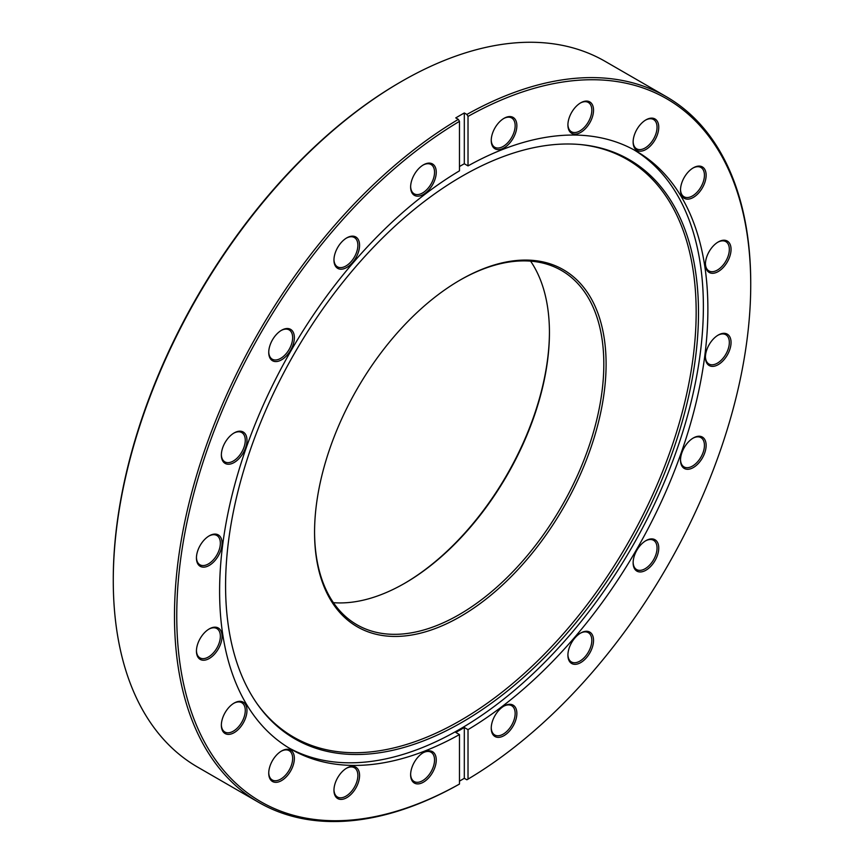 <?xml version="1.0" encoding="UTF-8"?>
<svg xmlns="http://www.w3.org/2000/svg" width="864" height="864" viewBox="0 0 864 864"><rect width="100%" height="100%" fill="white"/><g stroke="black" fill="none" stroke-linecap="round" stroke-linejoin="round"><path stroke-width="1.3" d="M404.244 583.546A206.15 119.027 120 0 0 549.439 332.046M530.593 261.144A204.541 118.098 -60 0 1 549.439 332.705A204.541 118.098 -60 0 1 404.816 583.222A204.541 118.098 -60 0 1 404.806 583.222A204.541 118.098 -60 0 1 333.407 602.672M460.328 279.936L460.328 279.936A206.15 119.027 -60 0 1 606.096 364.1A206.15 119.027 -60 0 1 460.328 616.583A206.15 119.027 -60 0 1 314.561 532.418A206.15 119.027 -60 0 1 460.328 279.936L460.328 279.936M314.561 531.76A204.541 118.098 120 0 0 356.918 624.748A204.541 118.098 120 0 0 459.194 614.617A204.541 118.098 120 0 0 592.812 434.365A204.541 118.098 120 0 0 561.46 270.464A204.541 118.098 120 0 0 459.756 280.271M113.27 580.586L113.27 579.269A405.864 234.328 -60 0 1 400.248 82.199A405.864 234.328 -60 0 1 400.259 82.188L401.382 81.54A407.473 235.256 120 0 0 401.393 81.54A407.473 235.256 120 0 0 113.27 580.586A407.473 235.256 120 0 0 197.662 767.124L258.865 802.462A407.473 235.256 -60 0 1 195.599 478.699A407.473 235.256 -60 0 1 458.341 119.372L455.771 117.893A407.473 235.256 120 0 1 460.048 115.398A407.473 235.256 120 0 1 464.314 112.968L466.873 114.448A407.473 235.256 -60 0 1 666.338 96.692A407.473 235.256 -60 0 1 750.73 283.23L750.73 284.548A405.864 234.328 120 0 0 468.018 116.413L466.873 114.448M346.766 768.074L346.766 768.074A18.122 10.465 -60 0 1 359.575 775.472A18.122 10.465 -60 0 1 346.766 797.666A18.122 10.465 -60 0 1 333.958 790.268A18.122 10.465 -60 0 1 346.766 768.074L346.766 768.074M333.968 789.761A16.913 9.763 120 0 0 337.457 797.018A16.913 9.763 120 0 0 345.913 796.187A16.913 9.763 120 0 0 356.962 781.283A16.913 9.763 120 0 0 354.37 767.729A16.913 9.763 120 0 0 346.334 768.334M281.545 751.01L281.545 751.01A18.122 10.465 -60 0 1 294.365 758.408A18.122 10.465 -60 0 1 281.545 780.602A18.122 10.465 -60 0 1 268.736 773.204A18.122 10.465 -60 0 1 281.545 751.01L281.545 751.01M268.747 772.697A16.913 9.763 120 0 0 272.236 779.965A16.913 9.763 120 0 0 280.692 779.123A16.913 9.763 120 0 0 291.74 764.219A16.913 9.763 120 0 0 289.148 750.665A16.913 9.763 120 0 0 281.113 751.27M209.25 628.916L209.25 628.916A18.122 10.465 -60 0 1 222.07 636.314A18.122 10.465 -60 0 1 209.25 658.498A18.122 10.465 -60 0 1 196.441 651.11A18.122 10.465 -60 0 1 209.25 628.916L209.25 628.916M196.452 650.603A16.913 9.763 120 0 0 199.94 657.86A16.913 9.763 120 0 0 208.397 657.018A16.913 9.763 120 0 0 219.445 642.125A16.913 9.763 120 0 0 216.853 628.571A16.913 9.763 120 0 0 208.818 629.176M234.166 703.058L234.166 703.058A18.122 10.465 -60 0 1 246.974 710.456A18.122 10.465 -60 0 1 234.166 732.65A18.122 10.465 -60 0 1 221.357 725.252A18.122 10.465 -60 0 1 234.166 703.058L234.166 703.058M221.357 724.745A16.913 9.763 120 0 0 224.856 732.013A16.913 9.763 120 0 0 233.312 731.171A16.913 9.763 120 0 0 244.361 716.267A16.913 9.763 120 0 0 241.769 702.713A16.913 9.763 120 0 0 233.734 703.318M209.25 535.831L209.25 535.831A18.122 10.465 -60 0 1 222.07 543.229A18.122 10.465 -60 0 1 209.25 565.412A18.122 10.465 -60 0 1 196.441 558.014A18.122 10.465 -60 0 1 209.25 535.831L209.25 535.831M196.452 557.518A16.913 9.763 120 0 0 199.94 564.775A16.913 9.763 120 0 0 208.397 563.933A16.913 9.763 120 0 0 219.445 549.029A16.913 9.763 120 0 0 216.853 535.486A16.913 9.763 120 0 0 208.818 536.09M234.166 432.918L234.166 432.918A18.122 10.465 -60 0 1 246.974 440.316A18.122 10.465 -60 0 1 234.166 462.499A18.122 10.465 -60 0 1 221.357 455.101A18.122 10.465 -60 0 1 234.166 432.918L234.166 432.918M221.357 454.604A16.913 9.763 120 0 0 224.856 461.862A16.913 9.763 120 0 0 233.312 461.02A16.913 9.763 120 0 0 244.361 446.116A16.913 9.763 120 0 0 241.769 432.572A16.913 9.763 120 0 0 233.734 433.177M281.545 330.253L281.545 330.253A18.122 10.465 -60 0 1 294.365 337.64A18.122 10.465 -60 0 1 281.545 359.834A18.122 10.465 -60 0 1 268.736 352.436A18.122 10.465 -60 0 1 281.545 330.253L281.545 330.253M268.747 351.929A16.913 9.763 120 0 0 272.236 359.197A16.913 9.763 120 0 0 280.692 358.355A16.913 9.763 120 0 0 291.74 343.451A16.913 9.763 120 0 0 289.148 329.908A16.913 9.763 120 0 0 281.113 330.512M346.766 237.881L346.766 237.881A18.122 10.465 -60 0 1 359.575 245.279A18.122 10.465 -60 0 1 346.766 267.473A18.122 10.465 -60 0 1 333.958 260.075A18.122 10.465 -60 0 1 346.766 237.881L346.766 237.881M333.968 259.567A16.913 9.763 120 0 0 337.457 266.825A16.913 9.763 120 0 0 345.913 265.993A16.913 9.763 120 0 0 356.962 251.089A16.913 9.763 120 0 0 354.37 237.535A16.913 9.763 120 0 0 346.334 238.14M423.436 164.851L423.436 164.851A18.122 10.465 -60 0 1 436.255 172.249A18.122 10.465 -60 0 1 423.436 194.432A18.122 10.465 -60 0 1 410.627 187.045A18.122 10.465 -60 0 1 423.436 164.851L423.436 164.851M410.638 186.538A16.913 9.763 120 0 0 414.126 193.795A16.913 9.763 120 0 0 422.582 192.964A16.913 9.763 120 0 0 433.631 178.06A16.913 9.763 120 0 0 431.039 164.506A16.913 9.763 120 0 0 423.004 165.11M504.058 118.303L504.058 118.303A18.122 10.465 -60 0 1 516.866 125.701A18.122 10.465 -60 0 1 504.058 147.895A18.122 10.465 -60 0 1 491.238 140.497A18.122 10.465 -60 0 1 504.058 118.303L504.058 118.303M491.249 139.99A16.913 9.763 120 0 0 494.748 147.258A16.913 9.763 120 0 0 503.194 146.416A16.913 9.763 120 0 0 514.242 131.512A16.913 9.763 120 0 0 511.65 117.958A16.913 9.763 120 0 0 503.615 118.562M580.727 102.805L580.727 102.805A18.122 10.465 -60 0 1 593.536 110.203A18.122 10.465 -60 0 1 580.727 132.397A18.122 10.465 -60 0 1 567.907 124.999A18.122 10.465 -60 0 1 580.727 102.805L580.727 102.805M567.918 124.492A16.913 9.763 120 0 0 571.417 131.749A16.913 9.763 120 0 0 579.874 130.918A16.913 9.763 120 0 0 590.911 116.014A16.913 9.763 120 0 0 588.319 102.46A16.913 9.763 120 0 0 580.284 103.064M645.937 119.869L645.937 119.869A18.122 10.465 -60 0 1 658.757 127.267A18.122 10.465 -60 0 1 645.937 149.461A18.122 10.465 -60 0 1 633.128 142.063A18.122 10.465 -60 0 1 645.937 119.869L645.937 119.869M633.139 141.556A16.913 9.763 120 0 0 636.628 148.813A16.913 9.763 120 0 0 645.084 147.982A16.913 9.763 120 0 0 656.132 133.078A16.913 9.763 120 0 0 653.54 119.524A16.913 9.763 120 0 0 645.505 120.128M693.328 167.821L693.328 167.821A18.122 10.465 -60 0 1 706.136 175.219A18.122 10.465 -60 0 1 693.328 197.413A18.122 10.465 -60 0 1 680.519 190.015A18.122 10.465 -60 0 1 693.328 167.821L693.328 167.821M680.519 189.508A16.913 9.763 120 0 0 684.018 196.765A16.913 9.763 120 0 0 692.474 195.934A16.913 9.763 120 0 0 703.523 181.03A16.913 9.763 120 0 0 700.931 167.476A16.913 9.763 120 0 0 692.896 168.08M718.232 241.974L718.232 241.963A18.122 10.465 -60 0 1 731.052 249.361A18.122 10.465 -60 0 1 718.232 271.555A18.122 10.465 -60 0 1 705.424 264.157A18.122 10.465 -60 0 1 718.232 241.963L718.232 241.963M705.434 263.65A16.913 9.763 120 0 0 708.923 270.918A16.913 9.763 120 0 0 717.379 270.076A16.913 9.763 120 0 0 728.428 255.172A16.913 9.763 120 0 0 725.836 241.628A16.913 9.763 120 0 0 717.8 242.233M718.232 335.059L718.232 335.059A18.122 10.465 -60 0 1 731.052 342.457A18.122 10.465 -60 0 1 718.232 364.64A18.122 10.465 -60 0 1 705.424 357.242A18.122 10.465 -60 0 1 718.232 335.059L718.232 335.059M705.434 356.746A16.913 9.763 120 0 0 708.923 364.003A16.913 9.763 120 0 0 717.379 363.161A16.913 9.763 120 0 0 728.428 348.257A16.913 9.763 120 0 0 725.836 334.714A16.913 9.763 120 0 0 717.8 335.318M693.328 437.972L693.328 437.972A18.122 10.465 -60 0 1 706.136 445.37A18.122 10.465 -60 0 1 693.328 467.554A18.122 10.465 -60 0 1 680.519 460.156A18.122 10.465 -60 0 1 693.328 437.972L693.328 437.972M680.519 459.659A16.913 9.763 120 0 0 684.018 466.916A16.913 9.763 120 0 0 692.474 466.074A16.913 9.763 120 0 0 703.523 451.17A16.913 9.763 120 0 0 700.931 437.627A16.913 9.763 120 0 0 692.896 438.232M645.937 540.637L645.937 540.637A18.122 10.465 -60 0 1 658.757 548.035A18.122 10.465 -60 0 1 645.937 570.218A18.122 10.465 -60 0 1 633.128 562.82A18.122 10.465 -60 0 1 645.937 540.637L645.937 540.637M633.139 562.324A16.913 9.763 120 0 0 636.628 569.581A16.913 9.763 120 0 0 645.084 568.739A16.913 9.763 120 0 0 656.132 553.846A16.913 9.763 120 0 0 653.54 540.292A16.913 9.763 120 0 0 645.505 540.896M580.727 632.999L580.727 632.999A18.122 10.465 -60 0 1 593.536 640.397A18.122 10.465 -60 0 1 580.727 662.591A18.122 10.465 -60 0 1 567.907 655.193A18.122 10.465 -60 0 1 580.727 632.999L580.727 632.999M567.918 654.685A16.913 9.763 120 0 0 571.417 661.954A16.913 9.763 120 0 0 579.874 661.111A16.913 9.763 120 0 0 590.911 646.207A16.913 9.763 120 0 0 588.319 632.664A16.913 9.763 120 0 0 580.284 633.258M504.058 706.028L504.058 706.028A18.122 10.465 -60 0 1 516.866 713.426A18.122 10.465 -60 0 1 504.058 735.62A18.122 10.465 -60 0 1 491.238 728.222A18.122 10.465 -60 0 1 504.058 706.028L504.058 706.028M491.249 727.715A16.913 9.763 120 0 0 494.748 734.983A16.913 9.763 120 0 0 503.194 734.141A16.913 9.763 120 0 0 514.242 719.237A16.913 9.763 120 0 0 511.65 705.694A16.913 9.763 120 0 0 503.615 706.288M423.436 752.576L423.436 752.576A18.122 10.465 -60 0 1 436.255 759.974A18.122 10.465 -60 0 1 423.436 782.168A18.122 10.465 -60 0 1 410.627 774.77A18.122 10.465 -60 0 1 423.436 752.576L423.436 752.576M410.638 774.263A16.913 9.763 120 0 0 414.126 781.52A16.913 9.763 120 0 0 422.582 780.689A16.913 9.763 120 0 0 433.631 765.785A16.913 9.763 120 0 0 431.039 752.231A16.913 9.763 120 0 0 423.004 752.836M462.035 176.213A334.4 193.061 -60 0 1 580.565 144.569A334.4 193.061 -60 0 1 690.39 388.271A334.4 193.061 -60 0 1 462.035 722.282A334.4 193.061 -60 0 1 257.44 704.246A334.4 193.061 -60 0 1 257.17 431.19A334.4 193.061 -60 0 1 462.035 176.213M579.56 144.472A333.515 192.553 -60 0 1 687.928 388.184A333.515 192.553 -60 0 1 460.328 720.576A333.515 192.553 -60 0 1 256.856 703.415M634.111 149.947A345.265 199.336 -60 0 1 684.18 427.345A345.265 199.336 -60 0 1 459.238 729.54A345.265 199.336 -60 0 1 288.878 747.922M750.73 284.548A405.864 234.328 120 0 1 468.018 779.123L466.873 779.782L464.314 778.302L464.314 727.499L468.018 729.637A345.265 199.336 -60 0 0 690.109 425.142A345.265 199.336 -60 0 0 636.379 151.222A345.265 199.336 -60 0 0 468.018 165.899L464.314 163.76L464.314 112.968M464.314 727.499A345.265 199.336 -60 0 1 460.048 730.004A345.265 199.336 -60 0 1 455.771 732.434L459.475 734.573A345.265 199.336 -60 0 1 291.114 749.25A345.265 199.336 -60 0 1 237.384 475.33A345.265 199.336 -60 0 1 459.475 170.834L459.475 121.349A405.864 234.328 120 0 0 176.753 615.924A405.864 234.328 120 0 0 459.475 784.048L458.341 784.706A407.473 235.256 -60 0 1 258.865 802.462M459.475 166.514A345.265 199.336 -60 0 1 460.048 166.19A345.265 199.336 -60 0 1 464.314 163.76M459.475 781.132A407.473 235.256 120 0 0 460.048 780.797A407.473 235.256 120 0 0 464.314 778.302M468.018 165.899L468.018 116.413M468.018 779.123L468.018 729.637M666.338 96.692L605.135 61.355A407.473 235.256 120 0 0 401.393 81.529L400.248 82.199M459.475 734.573L459.475 784.048M458.341 119.372L459.475 121.349"/></g></svg>

